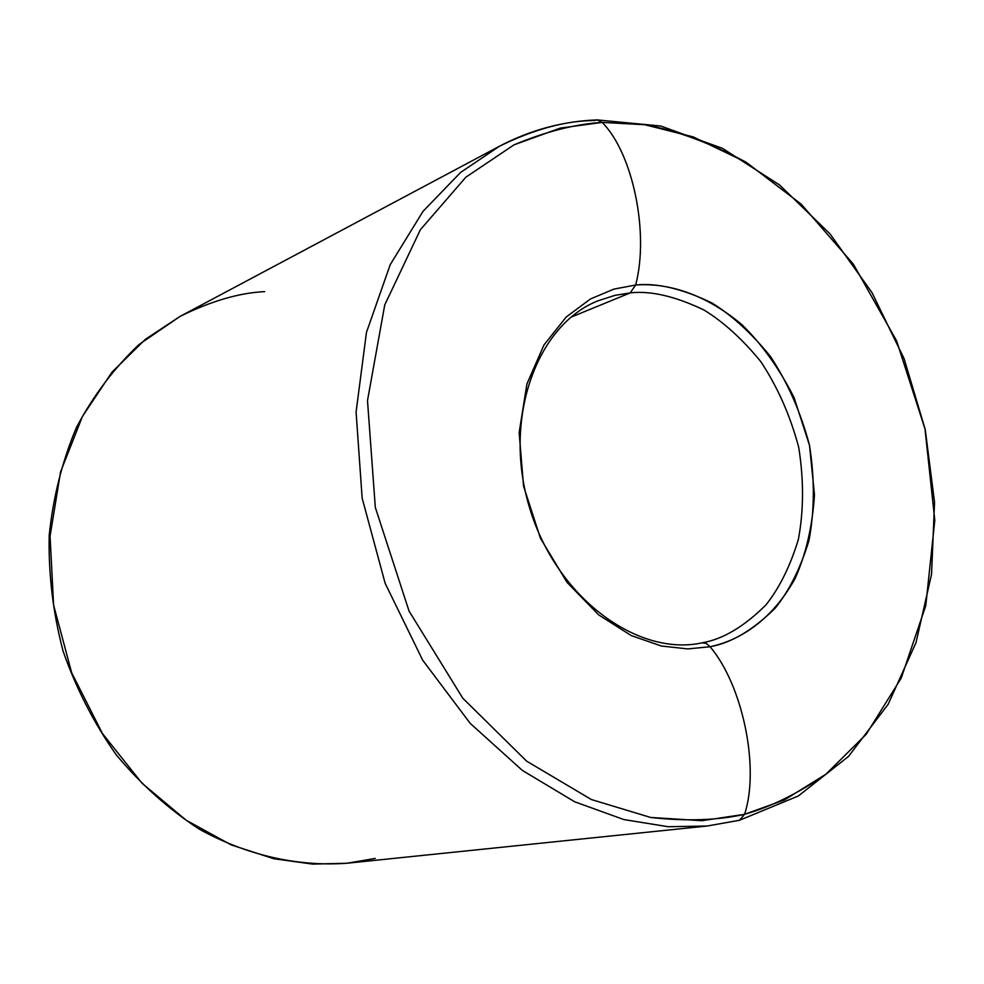 <?xml version="1.0" encoding="UTF-8"?>
<svg xmlns="http://www.w3.org/2000/svg" width="984" height="984" viewBox="0 0 984 984"><rect width="100%" height="100%" fill="white"/><g stroke="black" fill="none" stroke-linecap="round" stroke-linejoin="round"><path stroke-width="1.48" d="M702.207 642.798L702.748 642.7C723.301 639.01 744.408 626.377 766.044 604.803C779.586 587.657 790.361 565.874 798.368 539.453C803.768 510.512 803.891 479.786 798.701 447.277C790.164 415.322 777.471 386.687 760.607 361.362C742.416 339.148 723.572 322.051 704.101 310.071C675.368 296.295 650.744 290.563 630.215 292.888L571.126 317.119L630.215 292.888L635.639 285.028L613.967 289.087L590.425 298.988L566.304 316.922L543.967 344.941L526.92 383.969L519.146 432.579L523.562 486.219L540.45 538.248L567.03 582.368L598.739 614.938L631.199 635.553L661.383 646.021L687.804 648.923L710.091 646.734C731.272 643.007 753.055 630.08 775.417 607.94C789.426 590.314 800.595 567.891 808.934 540.647C814.592 510.782 814.789 479.048 809.524 445.408L794.088 397.622C779.168 368.323 761.751 343.994 741.838 324.609C701.408 290.735 663.167 282.888 635.639 285.028L630.215 292.888C650.744 290.563 675.368 296.295 704.101 310.071C723.572 322.051 742.416 339.148 760.607 361.362C777.471 386.687 790.164 415.322 798.701 447.277C803.891 479.786 803.768 510.512 798.368 539.453C790.361 565.874 779.586 587.657 766.044 604.803C744.408 626.377 723.301 639.01 702.748 642.7L706.266 643.438L710.091 646.734C742.76 685.258 759.894 767.901 744.581 814.321L739.488 820.275L707.004 826.043L668.173 826.72L623.831 819.561L574.644 801.763L522.369 770.423L470.192 723.363L422.702 660.202L385.162 583.315L362.149 498.138L356.085 412.05L366.454 332.432L390.205 264.684L423.022 211.351L460.61 172.409L499.503 146.21C534.423 129.113 566.181 120.552 594.779 120.528L597.091 119.9L602.159 122.397L644.68 124.71C676.094 130.331 709.956 142.852 746.241 162.298L801.21 204.18L853.337 264.13L896.584 340.796L924.997 428.938L934.8 520.204L925.796 605.578L901.233 678.062L866.215 734.285L825.933 774.211C798.012 793.461 770.89 806.831 744.581 814.321L784.482 799.918L825.933 774.211L866.215 734.285L901.233 678.062L925.796 605.578L934.8 520.204L924.997 428.938L896.584 340.796L853.337 264.13L801.21 204.18L746.241 162.298L693.117 136.862L644.68 124.71L602.159 122.397C632.847 153.061 649.452 233.196 635.639 285.028C656.869 282.666 682.33 288.669 712.022 303.035C732.145 315.52 751.591 333.293 770.361 356.356C787.729 382.641 800.791 412.333 809.524 445.408L814.481 494.841C812.366 526.784 805.834 554.816 794.9 578.912C770.398 622.675 737.176 641.051 710.091 646.734L687.804 648.923L661.383 646.021L631.199 635.553L598.739 614.938L567.03 582.368L540.45 538.248L523.562 486.219L519.146 432.579L526.92 383.969L543.967 344.941L566.304 316.922L590.425 298.988L613.967 289.087L635.639 285.028C649.452 233.196 632.847 153.061 602.159 122.397L560.24 128.117L514.042 144.833L465.887 177.169L420.377 229.702L384.732 304.978L367.499 400.599L375.31 507.375L409.061 611.101L462.8 698.222L526.661 761.173L591.335 799.525L650.695 817.47L701.936 820.693L744.581 814.321C759.894 767.901 742.76 685.258 710.091 646.734L706.266 643.438L702.207 642.798C638.653 657.054 556.821 598.776 529.699 508.199C501.914 417.831 537.547 324.056 598.358 300.698L614.852 295.385L630.215 292.888L614.852 295.385L598.358 300.698M597.091 119.9L660.768 126.026L722.453 148.338L779.574 184.992L830.004 233.872L871.996 292.617L904.111 358.705L925.231 429.516L934.542 502.32L931.541 574.324L916.006 642.65L888.134 704.335L848.515 756.425L798.331 795.982L739.488 820.275L744.581 814.321C717.754 820.361 686.463 821.419 650.695 817.47L591.335 799.525L526.661 761.173L462.8 698.222L409.061 611.101L375.31 507.375L367.499 400.599L384.732 304.978L420.377 229.702L465.887 177.169L514.042 144.833C545.64 131.635 575.013 124.144 602.159 122.397L597.091 119.9C562.971 121.192 530.45 129.962 499.503 146.21L180.06 316.405L145.472 339.234L111.942 372.21L82.41 416.503L60.565 471.889L50.073 536.169L53.579 605.025L71.647 672.675L102.397 733.474L142.065 783.276L186.271 820.299L231.117 844.887L273.786 858.724L312.629 864.1L346.958 863.239L312.629 864.1L273.786 858.724L231.117 844.887L186.271 820.299L142.065 783.276L102.397 733.474L71.647 672.675L53.579 605.025L50.073 536.169L60.565 471.889L82.41 416.503L111.942 372.21L145.472 339.234L180.06 316.405C211.068 301.092 239.26 292.826 264.635 291.633M499.503 146.21L460.61 172.409L423.022 211.351L390.205 264.684L366.454 332.432L356.085 412.05L362.149 498.138L385.162 583.315L422.702 660.202L470.192 723.363L522.369 770.423L574.644 801.763L623.831 819.561L668.173 826.72L707.004 826.043L346.958 863.239C297.549 866.818 246.504 855.305 199.125 829.069C168.473 809.033 140.823 784.26 116.186 754.74C93.812 722.982 76.1 688.394 63.05 651.014C53.001 612.712 48.388 574.139 49.2 535.296C53.161 497.055 62.25 461.066 76.494 427.327C93.419 395.519 114.267 367.905 139.052 344.486L180.06 316.405M375.236 858.417L346.958 863.239M707.004 826.043L739.488 820.275"/></g></svg>
